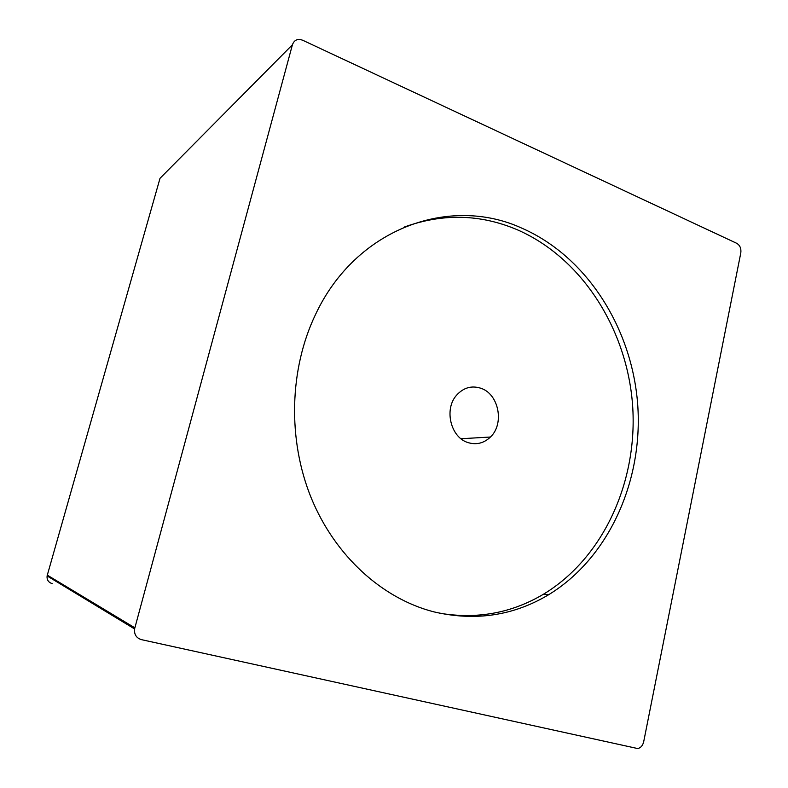 <?xml version="1.0" encoding="UTF-8"?>
<svg xmlns="http://www.w3.org/2000/svg" width="788" height="788" viewBox="0 0 788 788"><rect width="100%" height="100%" fill="white"/><g stroke="black" fill="none" stroke-linecap="round" stroke-linejoin="round"><path stroke-width="1.18" d="M468.161 442.629C476.523 445.082 483.95 443.211 490.441 437.025C504.694 423.747 498.784 393.813 480.739 388.218C471.519 385.332 463.482 387.647 456.607 395.172C443.752 409.238 450.736 437.724 468.161 442.629M439.527 613.192C477.065 619.466 511.767 613.103 543.651 594.113C603.943 557.51 638.044 480.828 632.587 405.052C626.972 329.276 582.135 258.07 517.352 229.791C480.641 214.149 443.073 213.184 404.648 226.905M522.001 228.234C449.968 195.03 355.94 228.087 315.505 314.54C289.354 369.109 287.492 439.507 311.181 497.829C335.058 556.092 382.347 598.565 433.577 611.784C474.908 621.496 513.205 615.842 548.478 594.822C609.006 557.973 643.205 480.838 637.709 404.618C632.055 328.389 587.05 256.74 522.001 228.234M736.642 243.275L302.759 40.277C297.687 38.405 294.239 39.902 292.417 44.778L134.561 628.991C134.088 634.547 136.413 638.103 141.544 639.669L637.719 748.561C640.733 747.901 642.722 745.625 643.688 741.744L740.799 252.928C741.35 248.466 739.971 245.245 736.642 243.275M52.166 583.612C48.442 582.43 46.748 579.86 47.093 575.92L160.013 178.315L163.934 174.355M292.417 44.778L160.013 178.315M134.817 627.819L47.27 575.122M461 438.739L490.441 437.025M543.651 594.113L548.478 594.822M134.571 628.932L47.093 575.92"/></g></svg>
